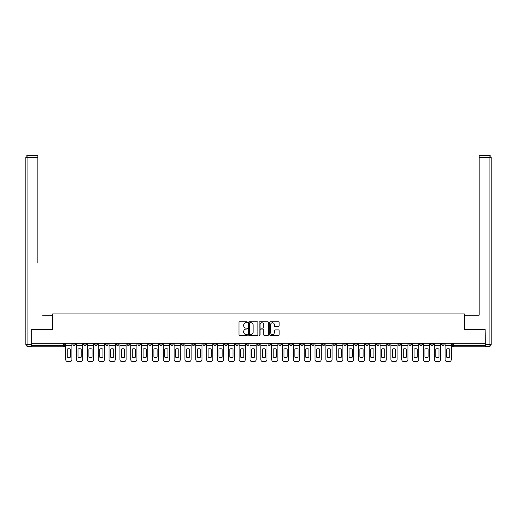 <?xml version="1.0" encoding="UTF-8"?>
<svg xmlns="http://www.w3.org/2000/svg" width="517" height="517" viewBox="0 0 517 517"><rect width="100%" height="100%" fill="white"/><g stroke="black" fill="none" stroke-linecap="round" stroke-linejoin="round"><path stroke-width="0.78" d="M247.385 322.272A0.478 0.478 0 0 0 246.906 321.794L239.655 321.794A0.685 0.685 0 0 0 238.977 322.479L238.977 334.751A0.685 0.685 0 0 0 239.655 335.436L246.906 335.436A0.478 0.478 0 0 0 247.385 334.958A0.478 0.478 0 0 0 246.906 334.48L245.969 334.48A2.184 2.184 0 0 1 243.785 332.295L243.785 331.274A2.184 2.184 0 0 1 245.969 329.09L246.906 329.09A0.478 0.478 0 0 0 247.385 328.612A0.478 0.478 0 0 0 246.906 328.14L245.969 328.14A2.184 2.184 0 0 1 243.785 325.956L243.785 324.935A2.184 2.184 0 0 1 245.969 322.75L246.906 322.75A0.478 0.478 0 0 0 247.385 322.272M430.558 343.275L430.558 344.044L433.336 344.044A1.389 1.389 0 0 1 431.947 345.434A1.389 1.389 0 0 1 430.558 344.044L430.558 343.275M365.513 343.275L365.513 344.044L368.291 344.044A1.389 1.389 0 0 1 366.902 345.434A1.389 1.389 0 0 1 365.513 344.044L365.513 343.275M354.675 343.275L354.675 344.044L357.454 344.044A1.389 1.389 0 0 1 356.064 345.434A1.389 1.389 0 0 1 354.675 344.044L354.675 343.275M289.63 343.275L289.63 344.044L292.409 344.044A1.389 1.389 0 0 1 291.019 345.434A1.389 1.389 0 0 1 289.63 344.044L289.63 343.275M278.792 343.275L278.792 344.044L281.571 344.044A1.389 1.389 0 0 1 280.182 345.434A1.389 1.389 0 0 1 278.792 344.044L278.792 343.275M267.948 343.275L267.948 344.044L270.727 344.044A1.389 1.389 0 0 1 269.338 345.434A1.389 1.389 0 0 1 267.948 344.044L267.948 343.275M246.273 343.275L246.273 344.044L249.052 344.044A1.389 1.389 0 0 1 247.662 345.434A1.389 1.389 0 0 1 246.273 344.044L246.273 343.275M224.591 344.044L224.591 343.275L224.591 344.044A1.389 1.389 0 0 0 225.981 345.434A1.389 1.389 0 0 1 224.591 344.044L227.37 344.044A1.389 1.389 0 0 1 225.981 345.434A1.389 1.389 0 0 0 227.37 344.044L227.37 343.275L227.37 344.044M213.747 344.044L213.747 343.275L213.747 344.044A1.389 1.389 0 0 0 215.137 345.434A1.389 1.389 0 0 1 213.747 344.044L216.526 344.044A1.389 1.389 0 0 1 215.137 345.434M202.91 344.044L202.91 343.275L202.91 344.044A1.389 1.389 0 0 0 204.299 345.434A1.389 1.389 0 0 1 202.91 344.044L205.688 344.044A1.389 1.389 0 0 1 204.299 345.434A1.389 1.389 0 0 0 205.688 344.044L205.688 343.275L205.688 344.044M192.065 343.275L192.065 344.044L194.851 344.044A1.389 1.389 0 0 1 193.455 345.434A1.389 1.389 0 0 1 192.065 344.044L192.065 343.275M181.228 343.275L181.228 344.044L184.007 344.044A1.389 1.389 0 0 1 182.617 345.434A1.389 1.389 0 0 1 181.228 344.044L181.228 343.275M170.39 343.275L170.39 344.044L173.169 344.044A1.389 1.389 0 0 1 171.78 345.434A1.389 1.389 0 0 1 170.39 344.044L170.39 343.275M159.546 344.044L159.546 343.275L159.546 344.044A1.389 1.389 0 0 0 160.936 345.434A1.389 1.389 0 0 1 159.546 344.044L162.325 344.044A1.389 1.389 0 0 1 160.936 345.434M137.865 344.044L137.865 343.275L137.865 344.044A1.389 1.389 0 0 0 139.254 345.434A1.389 1.389 0 0 1 137.865 344.044L140.643 344.044A1.389 1.389 0 0 1 139.254 345.434A1.389 1.389 0 0 0 140.643 344.044L140.643 343.275L140.643 344.044M127.027 344.044L127.027 343.275L127.027 344.044A1.389 1.389 0 0 0 128.416 345.434A1.389 1.389 0 0 1 127.027 344.044L129.806 344.044A1.389 1.389 0 0 1 128.416 345.434A1.389 1.389 0 0 0 129.806 344.044L129.806 343.275L129.806 344.044M116.183 344.044L116.183 343.275L116.183 344.044A1.389 1.389 0 0 0 117.579 345.434A1.389 1.389 0 0 1 116.183 344.044L118.968 344.044A1.389 1.389 0 0 1 117.579 345.434A1.389 1.389 0 0 0 118.968 344.044L118.968 343.275L118.968 344.044M105.345 344.044L105.345 343.275L105.345 344.044A1.389 1.389 0 0 0 106.735 345.434A1.389 1.389 0 0 1 105.345 344.044L108.124 344.044A1.389 1.389 0 0 1 106.735 345.434M94.508 344.044L94.508 343.275L94.508 344.044A1.389 1.389 0 0 0 95.897 345.434A1.389 1.389 0 0 1 94.508 344.044L97.286 344.044A1.389 1.389 0 0 1 95.897 345.434A1.389 1.389 0 0 0 97.286 344.044L97.286 343.275L97.286 344.044M83.664 344.044L83.664 343.275L83.664 344.044A1.389 1.389 0 0 0 85.053 345.434A1.389 1.389 0 0 1 83.664 344.044L86.442 344.044A1.389 1.389 0 0 1 85.053 345.434A1.389 1.389 0 0 0 86.442 344.044L86.442 343.275L86.442 344.044M278.437 326.602A0.685 0.685 0 0 0 279.115 325.923L279.115 322.479A0.685 0.685 0 0 0 278.437 321.794L270.385 321.794A0.685 0.685 0 0 0 269.706 322.479L269.706 334.751A0.685 0.685 0 0 0 270.385 335.436L278.437 335.436A0.685 0.685 0 0 0 279.115 334.751L279.115 330.596A0.685 0.685 0 0 0 278.437 329.911L274.992 329.911A0.685 0.685 0 0 0 274.307 330.596L274.307 332.657A1.822 1.822 0 0 1 272.485 334.48A1.822 1.822 0 0 1 270.656 332.657L270.656 324.573A1.822 1.822 0 0 1 272.485 322.75A1.822 1.822 0 0 1 274.307 324.573L274.307 325.923A0.685 0.685 0 0 0 274.992 326.602L278.437 326.602M33.424 155.378L27.937 155.378L37.87 155.378L33.424 155.378L37.87 155.378L37.87 157.465L27.937 157.465L27.937 344.387L31.686 344.387L31.686 329.445L52.605 329.445L52.605 313.955L464.395 313.955L464.395 329.445L485.108 329.445L485.108 343.275L31.892 343.275L31.892 345.434L64.767 345.434L64.767 343.275L64.767 345.434A1.389 1.389 0 0 1 63.371 346.823L31.892 346.823L31.892 345.434M31.892 329.445L31.892 343.275M257.905 322.479A0.685 0.685 0 0 0 257.22 321.794L249.175 321.794A0.685 0.685 0 0 0 248.49 322.479L248.49 334.751A0.685 0.685 0 0 0 249.175 335.436L257.22 335.436A0.685 0.685 0 0 0 257.905 334.751L257.905 322.479M259.78 321.794L267.825 321.794A0.685 0.685 0 0 1 268.51 322.479L268.51 334.751A0.685 0.685 0 0 1 267.825 335.436L264.381 335.436A0.685 0.685 0 0 1 263.702 334.751L263.702 329.775A0.685 0.685 0 0 0 263.017 329.09L260.736 329.09A0.685 0.685 0 0 0 260.051 329.775L260.051 334.958A0.478 0.478 0 0 1 259.573 335.436A0.478 0.478 0 0 1 259.095 334.958L259.095 322.479A0.685 0.685 0 0 1 259.78 321.794M452.233 343.275L452.233 345.434L485.108 345.434L485.108 346.823L453.629 346.823A1.389 1.389 0 0 1 452.233 345.434A1.389 1.389 0 0 0 453.629 346.823L453.629 343.275M485.108 343.275L485.108 345.434M444.174 343.275L444.174 344.044A1.389 1.389 0 0 1 442.785 345.434A1.389 1.389 0 0 1 441.395 344.044L444.174 344.044M441.395 343.275L441.395 344.044M433.336 343.275L433.336 344.044A1.389 1.389 0 0 1 431.947 345.434M422.492 343.275L422.492 344.044A1.389 1.389 0 0 1 421.103 345.434A1.389 1.389 0 0 1 419.714 344.044L422.492 344.044M419.714 343.275L419.714 344.044M411.655 343.275L411.655 344.044A1.389 1.389 0 0 1 410.265 345.434A1.389 1.389 0 0 1 408.876 344.044L411.655 344.044M408.876 343.275L408.876 344.044M400.817 343.275L400.817 344.044A1.389 1.389 0 0 1 399.421 345.434A1.389 1.389 0 0 1 398.032 344.044A1.389 1.389 0 0 0 399.421 345.434M398.032 343.275L398.032 344.044L400.817 344.044M389.973 343.275L389.973 344.044A1.389 1.389 0 0 1 388.584 345.434A1.389 1.389 0 0 1 387.194 344.044L389.973 344.044M387.194 343.275L387.194 344.044M379.135 343.275L379.135 344.044A1.389 1.389 0 0 1 377.746 345.434A1.389 1.389 0 0 1 376.357 344.044L379.135 344.044M376.357 343.275L376.357 344.044M368.291 343.275L368.291 344.044M357.454 343.275L357.454 344.044L357.454 343.275M346.61 343.275L346.61 344.044A1.389 1.389 0 0 1 345.22 345.434A1.389 1.389 0 0 1 343.831 344.044L346.61 344.044M343.831 343.275L343.831 344.044M335.772 343.275L335.772 344.044A1.389 1.389 0 0 1 334.383 345.434A1.389 1.389 0 0 1 332.993 344.044L335.772 344.044M332.993 343.275L332.993 344.044M324.935 343.275L324.935 344.044A1.389 1.389 0 0 1 323.545 345.434A1.389 1.389 0 0 1 322.149 344.044L324.935 344.044M322.149 343.275L322.149 344.044M314.09 343.275L314.09 344.044A1.389 1.389 0 0 1 312.701 345.434A1.389 1.389 0 0 1 311.312 344.044L314.09 344.044M311.312 343.275L311.312 344.044M303.253 343.275L303.253 344.044A1.389 1.389 0 0 1 301.863 345.434A1.389 1.389 0 0 1 300.474 344.044L303.253 344.044M300.474 343.275L300.474 344.044M292.409 343.275L292.409 344.044A1.389 1.389 0 0 1 291.019 345.434M281.571 343.275L281.571 344.044M270.727 344.044L270.727 343.275L270.727 344.044A1.389 1.389 0 0 1 269.338 345.434M259.889 343.275L259.889 344.044A1.389 1.389 0 0 1 258.5 345.434A1.389 1.389 0 0 1 257.111 344.044A1.389 1.389 0 0 0 258.5 345.434A1.389 1.389 0 0 0 259.889 344.044L257.111 344.044L257.111 343.275M249.052 344.044L249.052 343.275L249.052 344.044A1.389 1.389 0 0 1 247.662 345.434M238.208 343.275L238.208 344.044A1.389 1.389 0 0 1 236.818 345.434A1.389 1.389 0 0 1 235.429 344.044A1.389 1.389 0 0 0 236.818 345.434M235.429 343.275L235.429 344.044L238.208 344.044M216.526 343.275L216.526 344.044L216.526 343.275M194.851 344.044L194.851 343.275L194.851 344.044A1.389 1.389 0 0 1 193.455 345.434M184.007 344.044L184.007 343.275L184.007 344.044A1.389 1.389 0 0 1 182.617 345.434M173.169 344.044L173.169 343.275L173.169 344.044A1.389 1.389 0 0 1 171.78 345.434M162.325 343.275L162.325 344.044L162.325 343.275M151.487 344.044L151.487 343.275L151.487 344.044A1.389 1.389 0 0 1 150.098 345.434A1.389 1.389 0 0 1 148.709 344.044L151.487 344.044A1.389 1.389 0 0 1 150.098 345.434M148.709 343.275L148.709 344.044M108.124 343.275L108.124 344.044L108.124 343.275M75.605 343.275L75.605 344.044A1.389 1.389 0 0 1 74.215 345.434A1.389 1.389 0 0 1 72.826 344.044A1.389 1.389 0 0 0 74.215 345.434A1.389 1.389 0 0 0 75.605 344.044L75.605 343.275M72.826 343.275L72.826 344.044L75.605 344.044M63.371 343.275L63.371 346.823A1.389 1.389 0 0 0 64.767 345.434M249.924 322.75A0.478 0.478 0 0 0 249.446 323.228L249.446 334.001A0.478 0.478 0 0 0 249.924 334.48L250.913 334.48A2.184 2.184 0 0 0 253.097 332.295L253.097 324.935A2.184 2.184 0 0 0 250.913 322.75L249.924 322.75M263.702 324.605A1.822 1.822 0 0 0 261.873 322.782A1.822 1.822 0 0 0 260.051 324.605L260.051 327.455A0.685 0.685 0 0 0 260.736 328.14L263.017 328.14A0.685 0.685 0 0 0 263.702 327.455L263.702 324.605M65.704 345.434L65.704 359.535A2.087 2.087 149.7 0 0 67.785 361.622L69.801 361.622A2.087 2.087 -30.3 0 0 71.889 359.535L71.889 345.434L65.704 345.434L65.704 343.275M71.889 345.434L71.889 343.275M70.39 357.144L70.39 349.072A4.31 4.31 149.7 0 0 67.197 349.072L67.197 357.144A4.31 4.31 -30.3 0 0 70.39 357.144M52.534 329.445L52.534 315.202L42.665 315.202M37.87 157.465L37.87 263.088M31.686 344.387L31.686 346.474L27.937 346.474A2.087 2.087 0 0 1 25.85 344.387L25.85 157.465A2.087 2.087 0 0 1 27.937 155.378A2.087 2.087 0 0 0 25.85 157.465A2.087 2.087 0 0 1 27.937 155.378A2.087 2.087 0 0 0 25.85 157.465L27.937 157.465L27.937 155.378M474.335 315.202L479.13 315.202L479.13 155.378L489.063 155.378L479.13 155.378M464.466 329.445L464.466 315.202L479.13 315.202L479.13 263.088M485.314 344.387L489.063 344.387L489.063 157.465L491.15 157.465A2.087 2.087 0 0 0 489.063 155.378A2.087 2.087 0 0 1 491.15 157.465L491.15 344.387A2.087 2.087 0 0 1 489.063 346.474L485.314 346.474L485.108 329.445M489.063 346.474A2.087 2.087 0 0 0 491.15 344.387L489.063 344.387L489.063 346.474M76.542 345.434L76.542 359.535A2.087 2.087 149.7 0 0 78.629 361.622L80.639 361.622A2.087 2.087 -30.3 0 0 82.726 359.535L82.726 345.434L76.542 345.434L76.542 343.275M82.726 345.434L82.726 343.275M81.234 357.144L81.234 349.072A4.31 4.31 149.7 0 0 78.035 349.072L78.035 357.144A4.31 4.31 -30.3 0 0 81.234 357.144M87.386 345.434L87.386 359.535A2.087 2.087 149.7 0 0 89.467 361.622L91.483 361.622A2.087 2.087 -30.3 0 0 93.564 359.535L93.564 345.434L87.386 345.434L87.386 343.275M93.564 345.434L93.564 343.275M92.071 357.144L92.071 349.072A4.31 4.31 149.7 0 0 88.879 349.072L88.879 357.144A4.31 4.31 -30.3 0 0 92.071 357.144M98.224 345.434L98.224 359.535A2.087 2.087 149.7 0 0 100.311 361.622L102.321 361.622A2.087 2.087 -30.3 0 0 104.408 359.535L104.408 345.434L98.224 345.434L98.224 343.275M104.408 345.434L104.408 343.275M102.915 357.144L102.915 349.072A4.31 4.31 149.7 0 0 99.716 349.072L99.716 357.144A4.31 4.31 -30.3 0 0 102.915 357.144M109.061 345.434L109.061 359.535A2.087 2.087 149.7 0 0 111.149 361.622L113.165 361.622A2.087 2.087 -30.3 0 0 115.246 359.535L115.246 345.434L109.061 345.434L109.061 343.275M115.246 345.434L115.246 343.275M113.753 357.144L113.753 349.072A4.31 4.31 149.7 0 0 110.56 349.072L110.56 357.144A4.31 4.31 -30.3 0 0 113.753 357.144M119.905 345.434L119.905 359.535A2.087 2.087 149.7 0 0 121.986 361.622L124.002 361.622A2.087 2.087 -30.3 0 0 126.09 359.535L126.09 345.434L119.905 345.434L119.905 343.275M126.09 345.434L126.09 343.275M124.597 357.144L124.597 349.072A4.31 4.31 149.7 0 0 121.398 349.072L121.398 357.144A4.31 4.31 -30.3 0 0 124.597 357.144M130.743 345.434L130.743 359.535A2.087 2.087 149.7 0 0 132.83 361.622L134.847 361.622A2.087 2.087 -30.3 0 0 136.927 359.535L136.927 345.434L130.743 345.434L130.743 343.275M136.927 345.434L136.927 343.275M135.435 357.144L135.435 349.072A4.31 4.31 149.7 0 0 132.236 349.072L132.236 357.144A4.31 4.31 -30.3 0 0 135.435 357.144M141.587 345.434L141.587 359.535A2.087 2.087 149.7 0 0 143.668 361.622L145.684 361.622A2.087 2.087 -30.3 0 0 147.772 359.535L147.772 345.434L141.587 345.434L141.587 343.275M147.772 345.434L147.772 343.275M146.272 357.144L146.272 349.072A4.31 4.31 149.7 0 0 143.08 349.072L143.08 357.144A4.31 4.31 -30.3 0 0 146.272 357.144M152.425 345.434L152.425 359.535A2.087 2.087 149.7 0 0 154.512 361.622L156.522 361.622A2.087 2.087 -30.3 0 0 158.609 359.535L158.609 345.434L152.425 345.434L152.425 343.275M158.609 345.434L158.609 343.275M157.116 357.144L157.116 349.072A4.31 4.31 149.7 0 0 153.917 349.072L153.917 357.144A4.31 4.31 -30.3 0 0 157.116 357.144M163.262 345.434L163.262 359.535A2.087 2.087 149.7 0 0 165.35 361.622L167.366 361.622A2.087 2.087 -30.3 0 0 169.447 359.535L169.447 345.434L163.262 345.434L163.262 343.275M169.447 345.434L169.447 343.275M167.954 357.144L167.954 349.072A4.31 4.31 149.7 0 0 164.761 349.072L164.761 357.144A4.31 4.31 -30.3 0 0 167.954 357.144M174.106 345.434L174.106 359.535A2.087 2.087 149.7 0 0 176.187 361.622L178.203 361.622A2.087 2.087 -30.3 0 0 180.291 359.535L180.291 345.434L174.106 345.434L174.106 343.275M180.291 345.434L180.291 343.275M178.798 357.144L178.798 349.072A4.31 4.31 149.7 0 0 175.599 349.072L175.599 357.144A4.31 4.31 -30.3 0 0 178.798 357.144M184.944 345.434L184.944 359.535A2.087 2.087 149.7 0 0 187.031 361.622L189.048 361.622A2.087 2.087 -30.3 0 0 191.128 359.535L191.128 345.434L184.944 345.434L184.944 343.275M191.128 345.434L191.128 343.275M189.636 357.144L189.636 349.072A4.31 4.31 149.7 0 0 186.437 349.072L186.437 357.144A4.31 4.31 -30.3 0 0 189.636 357.144M195.788 345.434L195.788 359.535A2.087 2.087 149.7 0 0 197.869 361.622L199.885 361.622A2.087 2.087 -30.3 0 0 201.973 359.535L201.973 345.434L195.788 345.434L195.788 343.275M201.973 345.434L201.973 343.275M200.48 357.144L200.48 349.072A4.31 4.31 149.7 0 0 197.281 349.072L197.281 357.144A4.31 4.31 -30.3 0 0 200.48 357.144M206.626 345.434L206.626 359.535A2.087 2.087 149.7 0 0 208.713 361.622L210.729 361.622A2.087 2.087 -30.3 0 0 212.81 359.535L212.81 345.434L206.626 345.434L206.626 343.275M212.81 345.434L212.81 343.275M211.317 357.144L211.317 349.072A4.31 4.31 149.7 0 0 208.118 349.072L208.118 357.144A4.31 4.31 -30.3 0 0 211.317 357.144M217.47 345.434L217.47 359.535A2.087 2.087 149.7 0 0 219.551 361.622L221.567 361.622A2.087 2.087 -30.3 0 0 223.654 359.535L223.654 345.434L217.47 345.434L217.47 343.275M223.654 345.434L223.654 343.275M222.155 357.144L222.155 349.072A4.31 4.31 149.7 0 0 218.962 349.072L218.962 357.144A4.31 4.31 -30.3 0 0 222.155 357.144M228.307 345.434L228.307 359.535A2.087 2.087 149.7 0 0 230.395 361.622L232.404 361.622A2.087 2.087 -30.3 0 0 234.492 359.535L234.492 345.434L228.307 345.434L228.307 343.275M234.492 345.434L234.492 343.275M232.999 357.144L232.999 349.072A4.31 4.31 149.7 0 0 229.8 349.072L229.8 357.144A4.31 4.31 -30.3 0 0 232.999 357.144M239.145 345.434L239.145 359.535A2.087 2.087 149.7 0 0 241.232 361.622L243.248 361.622A2.087 2.087 -30.3 0 0 245.329 359.535L245.329 345.434L239.145 345.434L239.145 343.275M245.329 345.434L245.329 343.275M243.837 357.144L243.837 349.072A4.31 4.31 149.7 0 0 240.644 349.072L240.644 357.144A4.31 4.31 -30.3 0 0 243.837 357.144M249.989 345.434L249.989 359.535A2.087 2.087 149.7 0 0 252.07 361.622L254.086 361.622A2.087 2.087 -30.3 0 0 256.173 359.535L256.173 345.434L249.989 345.434L249.989 343.275M256.173 345.434L256.173 343.275M254.681 357.144L254.681 349.072A4.31 4.31 149.7 0 0 251.482 349.072L251.482 357.144A4.31 4.31 -30.3 0 0 254.681 357.144M260.827 345.434L260.827 359.535A2.087 2.087 149.7 0 0 262.914 361.622L264.93 361.622A2.087 2.087 -30.3 0 0 267.011 359.535L267.011 345.434L260.827 345.434L260.827 343.275M267.011 345.434L267.011 343.275M265.518 357.144L265.518 349.072A4.31 4.31 149.7 0 0 262.319 349.072L262.319 357.144A4.31 4.31 -30.3 0 0 265.518 357.144M271.671 345.434L271.671 359.535A2.087 2.087 149.7 0 0 273.752 361.622L275.768 361.622A2.087 2.087 -30.3 0 0 277.855 359.535L277.855 345.434L271.671 345.434L271.671 343.275M277.855 345.434L277.855 343.275M276.356 357.144L276.356 349.072A4.31 4.31 149.7 0 0 273.163 349.072L273.163 357.144A4.31 4.31 -30.3 0 0 276.356 357.144M282.508 345.434L282.508 359.535A2.087 2.087 149.7 0 0 284.596 361.622L286.605 361.622A2.087 2.087 -30.3 0 0 288.693 359.535L288.693 345.434L282.508 345.434L282.508 343.275M288.693 345.434L288.693 343.275M287.2 357.144L287.2 349.072A4.31 4.31 149.7 0 0 284.001 349.072L284.001 357.144A4.31 4.31 -30.3 0 0 287.2 357.144M293.346 345.434L293.346 359.535A2.087 2.087 149.7 0 0 295.433 361.622L297.449 361.622A2.087 2.087 -30.3 0 0 299.53 359.535L299.53 345.434L293.346 345.434L293.346 343.275M299.53 345.434L299.53 343.275M298.038 357.144L298.038 349.072A4.31 4.31 149.7 0 0 294.845 349.072L294.845 357.144A4.31 4.31 -30.3 0 0 298.038 357.144M304.19 345.434L304.19 359.535A2.087 2.087 149.7 0 0 306.271 361.622L308.287 361.622A2.087 2.087 -30.3 0 0 310.374 359.535L310.374 345.434L304.19 345.434L304.19 343.275M310.374 345.434L310.374 343.275M308.882 357.144L308.882 349.072A4.31 4.31 149.7 0 0 305.683 349.072L305.683 357.144A4.31 4.31 -30.3 0 0 308.882 357.144M315.027 345.434L315.027 359.535A2.087 2.087 149.7 0 0 317.115 361.622L319.131 361.622A2.087 2.087 -30.3 0 0 321.212 359.535L321.212 345.434L315.027 345.434L315.027 343.275M321.212 345.434L321.212 343.275M319.719 357.144L319.719 349.072A4.31 4.31 149.7 0 0 316.52 349.072L316.52 357.144A4.31 4.31 -30.3 0 0 319.719 357.144M325.872 345.434L325.872 359.535A2.087 2.087 149.7 0 0 327.952 361.622L329.969 361.622A2.087 2.087 -30.3 0 0 332.056 359.535L332.056 345.434L325.872 345.434L325.872 343.275M332.056 345.434L332.056 343.275M330.563 357.144L330.563 349.072A4.31 4.31 149.7 0 0 327.364 349.072L327.364 357.144A4.31 4.31 -30.3 0 0 330.563 357.144M336.709 345.434L336.709 359.535A2.087 2.087 149.7 0 0 338.797 361.622L340.813 361.622A2.087 2.087 -30.3 0 0 342.894 359.535L342.894 345.434L336.709 345.434L336.709 343.275M342.894 345.434L342.894 343.275M341.401 357.144L341.401 349.072A4.31 4.31 149.7 0 0 338.202 349.072L338.202 357.144A4.31 4.31 -30.3 0 0 341.401 357.144M347.553 345.434L347.553 359.535A2.087 2.087 149.7 0 0 349.634 361.622L351.65 361.622A2.087 2.087 -30.3 0 0 353.738 359.535L353.738 345.434L347.553 345.434L347.553 343.275M353.738 345.434L353.738 343.275M352.239 357.144L352.239 349.072A4.31 4.31 149.7 0 0 349.046 349.072L349.046 357.144A4.31 4.31 -30.3 0 0 352.239 357.144M358.391 345.434L358.391 359.535A2.087 2.087 149.7 0 0 360.478 361.622L362.488 361.622A2.087 2.087 -30.3 0 0 364.575 359.535L364.575 345.434L358.391 345.434L358.391 343.275M364.575 345.434L364.575 343.275M363.083 357.144L363.083 349.072A4.31 4.31 149.7 0 0 359.884 349.072L359.884 357.144A4.31 4.31 -30.3 0 0 363.083 357.144M369.228 345.434L369.228 359.535A2.087 2.087 149.7 0 0 371.316 361.622L373.332 361.622A2.087 2.087 -30.3 0 0 375.413 359.535L375.413 345.434L369.228 345.434L369.228 343.275M375.413 345.434L375.413 343.275M373.92 357.144L373.92 349.072A4.31 4.31 149.7 0 0 370.728 349.072L370.728 357.144A4.31 4.31 -30.3 0 0 373.92 357.144M380.073 345.434L380.073 359.535A2.087 2.087 149.7 0 0 382.153 361.622L384.17 361.622A2.087 2.087 -30.3 0 0 386.257 359.535L386.257 345.434L380.073 345.434L380.073 343.275M386.257 345.434L386.257 343.275M384.764 357.144L384.764 349.072A4.31 4.31 149.7 0 0 381.565 349.072L381.565 357.144A4.31 4.31 -30.3 0 0 384.764 357.144M390.91 345.434L390.91 359.535A2.087 2.087 149.7 0 0 392.998 361.622L395.014 361.622A2.087 2.087 -30.3 0 0 397.095 359.535L397.095 345.434L390.91 345.434L390.91 343.275M397.095 345.434L397.095 343.275M395.602 357.144L395.602 349.072A4.31 4.31 149.7 0 0 392.403 349.072L392.403 357.144A4.31 4.31 -30.3 0 0 395.602 357.144M401.754 345.434L401.754 359.535A2.087 2.087 149.7 0 0 403.835 361.622L405.851 361.622A2.087 2.087 -30.3 0 0 407.939 359.535L407.939 345.434L401.754 345.434L401.754 343.275M407.939 345.434L407.939 343.275M406.44 357.144L406.44 349.072A4.31 4.31 149.7 0 0 403.247 349.072L403.247 357.144A4.31 4.31 -30.3 0 0 406.44 357.144M412.592 345.434L412.592 359.535A2.087 2.087 149.7 0 0 414.679 361.622L416.689 361.622A2.087 2.087 -30.3 0 0 418.776 359.535L418.776 345.434L412.592 345.434L412.592 343.275M418.776 345.434L418.776 343.275M417.284 357.144L417.284 349.072A4.31 4.31 149.7 0 0 414.085 349.072L414.085 357.144A4.31 4.31 -30.3 0 0 417.284 357.144M423.436 345.434L423.436 359.535A2.087 2.087 149.7 0 0 425.517 361.622L427.533 361.622A2.087 2.087 -30.3 0 0 429.614 359.535L429.614 345.434L423.436 345.434L423.436 343.275M429.614 345.434L429.614 343.275M428.121 357.144L428.121 349.072A4.31 4.31 149.7 0 0 424.929 349.072L424.929 357.144A4.31 4.31 -30.3 0 0 428.121 357.144M434.274 345.434L434.274 359.535A2.087 2.087 149.7 0 0 436.361 361.622L438.371 361.622A2.087 2.087 -30.3 0 0 440.458 359.535L440.458 345.434L434.274 345.434L434.274 343.275M440.458 345.434L440.458 343.275M438.965 357.144L438.965 349.072A4.31 4.31 149.7 0 0 435.766 349.072L435.766 357.144A4.31 4.31 -30.3 0 0 438.965 357.144M445.111 345.434L445.111 359.535A2.087 2.087 149.7 0 0 447.199 361.622L449.215 361.622A2.087 2.087 -30.3 0 0 451.296 359.535L451.296 345.434L445.111 345.434L445.111 343.275M451.296 345.434L451.296 343.275M449.803 357.144L449.803 349.072A4.31 4.31 149.7 0 0 446.61 349.072L446.61 357.144A4.31 4.31 -30.3 0 0 449.803 357.144M27.937 346.474L27.937 344.387L25.85 344.387M489.063 155.378L489.063 157.465L479.13 157.465"/></g></svg>
